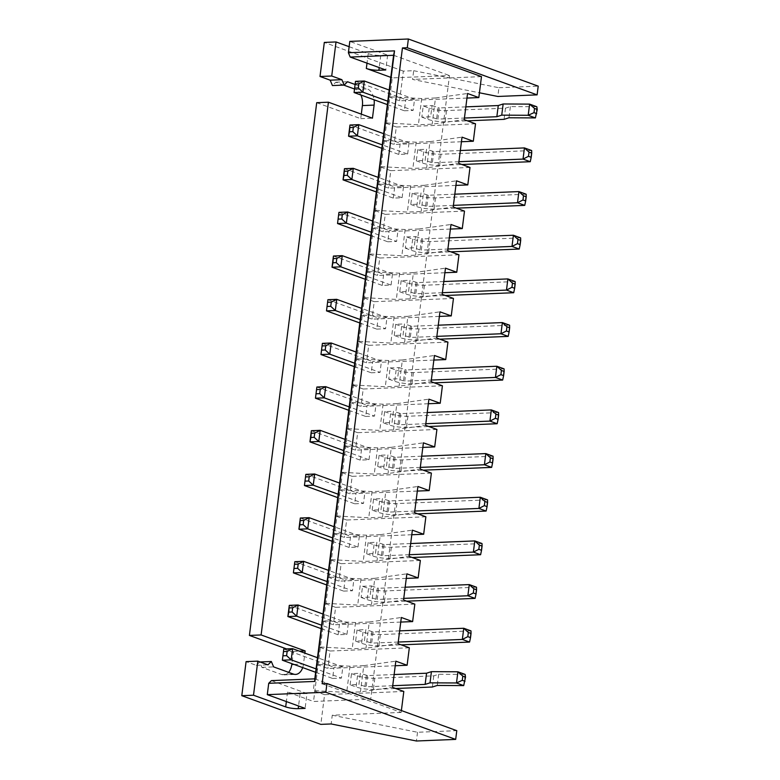 <?xml version="1.0" encoding="UTF-8"?>
<svg xmlns="http://www.w3.org/2000/svg" width="780" height="780" viewBox="0 0 780 780"><rect width="100%" height="100%" fill="white"/><g stroke="black" fill="none" stroke-linecap="round" stroke-linejoin="round"><path stroke-width="0.58" stroke-dasharray="3.9 2.92" d="M322.13 683.728L401.154 712.423L401.388 710.56M401.154 712.423L332.26 715.221L331.159 723.957M403.806 691.46L324.577 694.688L320.824 724.376M324.577 694.688L313.287 690.583L346.681 692.416L360.457 691.86L392.515 687.356M395.245 665.74L327.883 668.489L316.592 664.384L349.986 666.217L363.773 665.652L360.457 691.86M363.773 665.652L395.821 661.157M409.325 647.79L330.086 651.017L327.883 668.489M330.086 651.017L318.796 646.922L352.199 648.745L365.976 648.19L398.034 643.695M400.764 622.069L333.401 624.819L322.111 620.714L355.505 622.547L369.281 621.992L365.976 648.19M369.281 621.992L401.339 617.487M414.833 604.12L335.605 607.347L333.401 624.819M335.605 607.347L324.314 603.252L357.708 605.085L371.494 604.519L403.552 600.025M406.282 578.409L338.92 581.149L327.629 577.054L361.023 578.887L374.8 578.321L371.494 604.519M374.8 578.321L406.858 573.826M420.352 560.459L341.123 563.687L338.92 581.149M341.123 563.687L329.833 559.582L363.226 561.415L377.003 560.859L409.061 556.355M411.791 534.739L344.428 537.478L333.138 533.383L366.541 535.216L380.318 534.651L377.003 560.859M380.318 534.651L412.376 530.156M425.87 516.789L346.642 520.016L344.428 537.478M346.642 520.016L335.351 515.921L368.745 517.745L382.522 517.189L414.58 512.694M417.31 491.069L349.947 493.818L338.656 489.713L372.05 491.546L385.837 490.99L382.522 517.189M385.837 490.99L417.895 486.486M431.389 473.119L352.16 476.346L349.947 493.818M352.16 476.346L340.87 472.251L374.264 474.084L388.04 473.519L420.098 469.024M422.828 447.408L355.465 450.148L344.175 446.053L377.569 447.876L391.345 447.32L388.04 473.519M391.345 447.32L423.404 442.825M436.907 429.458L357.669 432.685L355.465 450.148M357.669 432.685L346.378 428.581L379.782 430.414L393.559 429.848L425.617 425.353M428.347 403.738L360.984 406.477L349.694 402.382L383.087 404.215L396.864 403.65L393.559 429.848M396.864 403.65L428.922 399.155M442.416 385.788L363.188 389.015L360.984 406.477M363.188 389.015L351.897 384.92L385.291 386.744L399.077 386.188L431.125 381.683M433.865 360.067L366.502 362.817L355.212 358.712L388.606 360.545L402.382 359.98L399.077 386.188M402.382 359.98L434.44 355.485M447.935 342.118L368.706 345.345L366.502 362.817M368.706 345.345L357.415 341.25L390.809 343.083L404.586 342.517L436.644 338.023M439.374 316.407L372.011 319.147L360.721 315.052L394.124 316.875L407.901 316.319L404.586 342.517M407.901 316.319L439.959 311.825M453.453 298.447L374.224 301.675L372.011 319.147M374.224 301.675L362.934 297.58L396.328 299.413L410.104 298.847L442.162 294.352M444.892 272.737L377.53 275.476L366.239 271.381L399.633 273.215L413.419 272.649L410.104 298.847M413.419 272.649L445.477 268.154M458.971 254.787L379.743 258.014L377.53 275.476M379.743 258.014L368.452 253.91L401.846 255.743L415.623 255.187L447.681 250.682M450.411 229.066L383.048 231.816L371.758 227.711L405.151 229.544L418.928 228.979L415.623 255.187M418.928 228.979L450.986 224.484M464.49 211.117L385.252 214.344L383.048 231.816M385.252 214.344L373.961 210.249L407.355 212.072L421.142 211.516L453.2 207.022M455.93 185.396L388.567 188.146L377.276 184.041L410.67 185.874L424.447 185.318L421.142 211.516M424.447 185.318L456.505 180.814M469.999 167.447L390.77 170.674L388.567 188.146M390.77 170.674L379.48 166.579L412.873 168.412L426.66 167.846L458.708 163.351M461.448 141.736L394.085 144.476L382.795 140.38L416.188 142.214L429.965 141.648L426.66 167.846M429.965 141.648L462.023 137.153M475.517 123.786L396.289 127.013L394.085 144.476M396.289 127.013L384.998 122.909L418.392 124.742L432.169 124.176L464.227 119.681M466.957 98.066L399.594 100.805L388.303 96.71L421.707 98.543L435.484 97.978L432.169 124.176M435.484 97.978L467.542 93.483M399.594 100.805L403.348 71.117L413.683 70.697L412.581 79.433L479.437 92.791M481.474 76.625L412.581 79.433M332.26 715.221L417.514 732.264L456.787 730.665M417.514 732.264L416.413 741M403.348 71.117L324.314 42.422M343.756 85.108L335.819 82.222L332.446 85.566M360.916 95.014A13.465 8.619 87.7 0 0 355.582 89.398L354.529 89.017M316.709 102.687L360.74 118.667L361.306 114.153M286.572 648.921L293.436 651.407L291.886 663.673M288.629 672.341A13.465 8.619 -92.3 0 1 283.861 674.885A13.465 8.619 -92.3 0 1 281.658 674.534L261.904 667.368L259.633 661.976L256.259 665.32L246.09 661.625M316.592 664.384L313.287 690.583M322.111 620.714L318.796 646.922M327.629 577.054L324.314 603.252M333.138 533.383L329.833 559.582M338.656 489.713L335.351 515.921M344.175 446.053L340.87 472.251M349.694 402.382L346.378 428.581M355.212 358.712L351.897 384.92M360.721 315.052L357.415 341.25M366.239 271.381L362.934 297.58M371.758 227.711L368.452 253.91M377.276 184.041L373.961 210.249M382.795 140.38L379.48 166.579M388.303 96.71L384.998 122.909M349.986 666.217L346.681 692.416M350.103 684.801L351.517 673.627L360.34 673.267L358.927 684.45L350.103 684.801L356.09 686.975A12.382 2.418 -172.8 0 0 373.386 689.423L395.684 688.506M355.505 622.547L352.199 648.745M357.035 629.957L355.622 641.14L364.445 640.78L365.859 629.596L357.035 629.957L363.022 632.131A12.382 2.418 -172.8 0 0 380.318 634.569L470.983 630.883L469.57 642.057M361.023 578.887L357.708 605.085M362.554 586.297L371.368 585.936L369.964 597.109L361.14 597.47L362.554 586.297L368.54 588.461A12.382 2.418 -172.8 0 0 385.837 590.908L476.502 587.213L475.088 598.387M366.541 535.216L363.226 561.415M368.072 542.626L366.659 553.8L375.473 553.449L376.886 542.266L368.072 542.626L374.049 544.801A12.382 2.418 -172.8 0 0 391.355 547.238L482.02 543.543L480.607 554.726M372.05 491.546L368.745 517.745M372.177 510.139L373.581 498.956L382.405 498.595L380.991 509.779L372.177 510.139L378.154 512.304A12.382 2.418 -172.8 0 0 395.46 514.751L417.748 513.844M377.569 447.876L374.264 474.084M379.099 455.286L377.686 466.469L386.51 466.108L387.923 454.935L379.099 455.286L385.086 457.46A12.382 2.418 -172.8 0 0 402.382 459.907L493.048 456.212L491.644 467.386M383.087 404.215L379.782 430.414M383.204 422.799L384.618 411.625L393.442 411.265L392.028 422.438L383.204 422.799L389.191 424.973A12.382 2.418 -172.8 0 0 406.487 427.411L428.785 426.504M388.606 360.545L385.291 386.744M390.136 367.955L398.95 367.594L397.546 378.778L388.723 379.139L390.136 367.955L396.123 370.13A12.382 2.418 -172.8 0 0 413.419 372.567L504.085 368.872L502.671 380.055M394.124 316.875L390.809 343.083M394.241 335.468L395.655 324.285L404.469 323.924L403.055 335.107L394.241 335.468L400.228 337.642A12.382 2.418 -172.8 0 0 417.524 340.08L439.822 339.173M399.633 273.215L396.328 299.413M401.164 280.625L399.76 291.798L408.574 291.437L409.988 280.264L401.164 280.625L407.15 282.789A12.382 2.418 -172.8 0 0 424.447 285.236L515.122 281.541L513.708 292.724M405.151 229.544L401.846 255.743M406.682 236.954L415.506 236.593L414.092 247.777L405.269 248.128L406.682 236.954L412.669 239.128A12.382 2.418 -172.8 0 0 429.965 241.566L520.63 237.871L519.226 249.054M410.67 185.874L407.355 212.072M412.201 193.284L410.787 204.467L419.611 204.107L421.024 192.923L412.201 193.284L418.187 195.458A12.382 2.418 -172.8 0 0 435.484 197.896L526.149 194.21L524.735 205.384M416.188 142.214L412.873 168.412M417.719 149.624L416.305 160.797L425.119 160.436L426.533 149.263L417.719 149.624L423.706 151.788A12.382 2.418 -172.8 0 0 441.002 154.235L531.667 150.54L530.254 161.714M421.707 98.543L418.392 124.742M423.238 105.953L432.052 105.593L430.638 116.776L421.824 117.127L423.238 105.953L429.215 108.127A12.382 2.418 -172.8 0 0 446.511 110.565L505.489 108.166L510.374 106.597L536.825 106.743M413.683 70.697L498.937 87.74L497.835 96.466M498.937 87.74L538.21 86.141M349.138 46.703L368.209 53.625A8.98 1.745 -172.8 0 0 380.738 55.399L387.631 55.117L349.81 41.389M271.421 680.618L306.979 693.537L305.107 708.376M387.631 55.117L385.759 69.966M306.979 693.537L300.095 693.81A8.98 1.745 7.2 0 1 287.557 692.045L313.521 701.474L370.705 699.143L449.485 75.572L392.301 77.903L313.521 701.474M355.095 84.493L367.292 88.92A13.465 8.619 87.7 0 1 374.088 99.801M302.689 667.592A13.465 8.619 87.7 0 0 303.488 664.033L304.873 653.133M390.809 77.366L392.301 77.903M256.259 665.32L267.969 664.843M261.904 667.368L273.614 666.89M293.436 651.407L299.462 651.163M360.74 118.667L372.45 118.189M335.819 82.222L347.529 81.744M351.517 673.627L357.503 675.802A12.382 2.418 -172.8 0 0 374.8 678.239L433.777 675.841L438.662 674.271L465.114 674.417M392.72 685.717L366.161 686.8L358.927 684.45M394.134 674.534L367.575 675.617L360.34 673.267M355.622 641.14L361.608 643.315A12.382 2.418 -172.8 0 0 378.904 645.752L401.203 644.846M398.239 642.047L371.68 643.13L364.445 640.78M399.652 630.864L373.094 631.946L365.859 629.596M405.171 587.203L378.612 588.286L377.198 599.459L403.757 598.377M371.368 585.936L378.612 588.286M361.14 597.47L367.127 599.644A12.382 2.418 -172.8 0 0 384.423 602.082L406.721 601.175M377.354 588.1L375.94 599.284L377.198 599.459M375.94 599.284L369.964 597.109M366.659 553.8L372.645 555.974A12.382 2.418 -172.8 0 0 389.941 558.422L412.24 557.505M409.276 554.716L382.717 555.789L375.473 553.449M410.68 543.533L384.121 544.615L376.886 542.266M373.581 498.956L379.567 501.13A12.382 2.418 -172.8 0 0 396.864 503.568L487.539 499.873L486.125 511.056M414.784 511.046L388.226 512.129L380.991 509.779M416.198 499.863L389.639 500.945L382.405 498.595M377.686 466.469L383.672 468.644A12.382 2.418 -172.8 0 0 400.969 471.081L423.267 470.174M420.303 467.376L393.744 468.458L386.51 466.108M421.717 456.202L395.158 457.285L387.923 454.935M384.618 411.625L390.604 413.8A12.382 2.418 -172.8 0 0 407.901 416.237L498.566 412.542L497.152 423.725M425.822 423.706L399.262 424.788L392.028 422.438M427.235 412.532L400.676 413.615L393.442 411.265M432.754 368.862L406.195 369.944L404.781 381.127L431.34 380.045M398.95 367.594L406.195 369.944M388.723 379.139L394.709 381.303A12.382 2.418 -172.8 0 0 412.006 383.75L434.304 382.844M404.937 369.769L403.523 380.952L404.781 381.127M403.523 380.952L397.546 378.778M395.655 324.285L401.632 326.459A12.382 2.418 -172.8 0 0 418.938 328.897L509.603 325.211L508.19 336.385M436.858 336.375L410.299 337.457L403.055 335.107M438.262 325.192L411.703 326.274L404.469 323.924M399.76 291.798L405.736 293.972A12.382 2.418 -172.8 0 0 423.033 296.41L445.331 295.503M442.367 292.705L415.808 293.787L408.574 291.437M443.781 281.531L417.222 282.613L409.988 280.264M449.299 237.861L422.74 238.943L421.327 250.127L447.886 249.044M415.506 236.593L422.74 238.943M405.269 248.128L411.255 250.302A12.382 2.418 -172.8 0 0 428.552 252.749L450.85 251.833M421.483 238.768L420.079 249.941L421.327 250.127M420.079 249.941L414.092 247.777M410.787 204.467L416.773 206.641A12.382 2.418 -172.8 0 0 434.07 209.079L456.368 208.172M453.404 205.374L426.845 206.456L419.611 204.107M454.818 194.191L428.259 195.273L421.024 192.923M416.305 160.797L422.292 162.971A12.382 2.418 -172.8 0 0 439.589 165.409L461.887 164.502M458.923 161.704L432.364 162.786L425.119 160.436M460.337 150.53L433.777 151.612L426.533 149.263M465.845 106.86L439.286 107.942L437.882 119.116L464.441 118.043M432.052 105.593L439.286 107.942M421.824 117.127L427.801 119.301A12.382 2.418 -172.8 0 0 445.107 121.748L467.405 120.832M438.038 107.767L436.625 118.94L437.882 119.116M436.625 118.94L430.638 116.776M314.818 678.853L370.705 699.143M393.598 55.282L449.485 75.572M321.165 628.631L338.12 634.783L346.944 634.423L321.594 625.228M338.12 634.783L339.534 623.61L348.358 623.249L346.944 634.423M326.683 584.961L343.639 591.113L345.052 579.94L353.876 579.579L352.462 590.762L327.113 581.558M343.639 591.113L352.462 590.762M332.202 541.291L349.157 547.453L357.971 547.092L332.631 537.888M349.157 547.453L350.571 536.269L359.385 535.909L357.971 547.092M343.229 453.96L360.194 460.112L369.008 459.761L343.658 450.557M360.194 460.112L361.598 448.939L370.422 448.578L369.008 459.761M337.721 497.63L354.676 503.783L356.09 492.609L364.904 492.248L363.49 503.422L338.149 494.218M354.676 503.783L363.49 503.422M365.293 279.289L382.258 285.451L391.072 285.09L365.732 275.886M382.258 285.451L383.672 274.267L392.486 273.907L391.072 285.09M359.785 322.959L376.74 329.111L378.154 317.938L386.968 317.577L385.554 328.75L360.214 319.556M376.74 329.111L385.554 328.75M348.748 410.29L365.703 416.452L367.117 405.269L375.94 404.908L374.527 416.091L349.177 406.887M365.703 416.452L374.527 416.091M354.266 366.629L371.221 372.781L372.635 361.598L381.449 361.247L380.045 372.421L354.695 363.217M371.221 372.781L380.045 372.421M387.368 104.617L404.323 110.779L405.736 99.596L414.55 99.236L413.137 110.419L387.796 101.215M404.323 110.779L413.137 110.419M381.849 148.288L398.804 154.44L407.628 154.089L382.278 144.885M398.804 154.44L400.218 143.267L409.032 142.906L407.628 154.089M370.812 235.618L387.777 241.78L389.181 230.597L398.005 230.236L396.591 241.42L371.241 232.216M387.777 241.78L396.591 241.42M376.331 191.958L393.286 198.11L402.11 197.749L376.76 188.555M393.286 198.11L394.7 186.937L403.523 186.576L402.11 197.749M315.647 672.292L332.611 678.454L334.015 667.27L342.839 666.91L341.425 678.093L316.075 668.889M332.611 678.454L341.425 678.093M438.662 674.271L437.248 685.454M465.143 674.456L463.749 685.552M433.777 675.841L432.364 687.014M510.374 106.597L508.96 117.77M536.864 106.782L535.46 117.877M505.489 108.166L504.075 119.34M348.358 623.249L323.008 614.045M289.292 605.368L339.534 623.61M294.811 561.697L345.052 579.94M353.876 579.579L328.526 570.375M359.385 535.909L334.045 526.715M300.329 518.027L350.571 536.269M370.422 448.578L345.072 439.374M311.356 430.697L361.598 448.939M305.848 474.367L356.09 492.609M364.904 492.248L339.553 483.044M392.486 273.907L367.136 264.703M333.43 256.025L383.672 274.267M327.912 299.695L378.154 317.938M386.968 317.577L361.627 308.373M316.875 387.026L367.117 405.269M375.94 404.908L350.59 395.704M322.394 343.366L372.635 361.598M381.449 361.247L356.109 352.043M355.495 81.354L405.736 99.596M414.55 99.236L389.21 90.041M409.032 142.906L383.692 133.702M349.976 125.024L400.218 143.267M338.939 212.365L389.181 230.597M398.005 230.236L372.655 221.042M403.523 186.576L378.173 177.372M344.458 168.695L394.7 186.937M283.784 649.038L334.015 667.27M342.839 666.91L317.489 657.716M300.095 693.81L298.555 705.998M287.557 692.045L286.357 701.571M368.209 53.625L367 63.16M281.658 674.534L293.368 674.057M293.962 664.423L303.488 664.033M355.582 89.398L367.292 88.92M357.503 675.802L356.09 686.975M366.327 675.441L364.913 686.615M371.836 631.771L370.422 642.954M363.022 632.131L361.608 643.315M368.54 588.461L367.127 599.644M382.873 544.44L381.459 555.614M374.049 544.801L372.645 555.974M379.567 501.13L378.154 512.304M388.391 500.77L386.977 511.953M393.9 457.099L392.496 468.283M385.086 457.46L383.672 468.644M390.604 413.8L389.191 424.973M399.418 413.439L398.005 424.613M396.123 370.13L394.709 381.303M401.632 326.459L400.228 337.642M410.456 326.098L409.042 337.282M415.974 282.438L414.56 293.611M407.15 282.789L405.736 293.972M412.669 239.128L411.255 250.302M427.001 195.097L425.587 206.281M418.187 195.458L416.773 206.641M432.52 151.427L431.106 162.611M423.706 151.788L422.292 162.971M429.215 108.127L427.801 119.301M380.738 55.399L379.207 67.587M374.8 678.239L373.386 689.423M367.575 675.617L366.161 686.8M373.094 631.946L371.68 643.13M380.318 634.569L378.904 645.752M385.837 590.908L384.423 602.082M384.121 544.615L382.717 555.789M391.355 547.238L389.941 558.422M396.864 503.568L395.46 514.751M389.639 500.945L388.226 512.129M395.158 457.285L393.744 468.458M402.382 459.907L400.969 471.081M407.901 416.237L406.487 427.411M400.676 413.615L399.262 424.788M413.419 372.567L412.006 383.75M418.938 328.897L417.524 340.08M411.703 326.274L410.299 337.457M417.222 282.613L415.808 293.787M424.447 285.236L423.033 296.41M429.965 241.566L428.552 252.749M428.259 195.273L426.845 206.456M435.484 197.896L434.07 209.079M433.777 151.612L432.364 162.786M441.002 154.235L439.589 165.409M446.511 110.565L445.107 121.748M283.861 674.885L295.571 674.417"/><path stroke-width="1.17" d="M401.388 710.56L403.806 691.46L392.515 687.356L395.821 661.157L407.111 665.262L409.325 647.79L398.034 643.695L401.339 617.487L412.63 621.592L414.833 604.12L403.552 600.025L406.858 573.826L418.148 577.922L420.352 560.459L409.061 556.355L412.376 530.156L423.667 534.251L425.87 516.789L414.58 512.694L417.895 486.486L429.185 490.591L431.389 473.119L420.098 469.024L423.404 442.825L434.694 446.921L436.907 429.458L425.617 425.353L428.922 399.155L440.212 403.25L442.416 385.788L431.125 381.683L434.44 355.485L445.731 359.59L447.935 342.118L436.644 338.023L439.959 311.825L451.249 315.919L453.453 298.447L442.162 294.352L445.477 268.154L456.768 272.249L458.971 254.787L447.681 250.682L450.986 224.484L462.277 228.589L464.49 211.117L453.2 207.022L456.505 180.814L467.795 184.918L469.999 167.447L458.708 163.351L462.023 137.153L473.314 141.248L475.517 123.786L464.227 119.681L467.542 93.483L478.832 97.578L481.474 76.625L402.441 47.931L322.13 683.728L326.947 683.533L325.845 692.26L267.286 694.649L268.72 683.3L314.876 681.418L394.534 50.856L348.377 52.738L350.191 57.057L385.759 69.966L378.865 70.249A8.98 1.745 7.2 0 1 366.327 68.474L390.809 77.366M260.032 661.957L271.343 661.499L267.969 664.843L257.81 661.148L246.09 661.625L241.79 695.692L320.824 724.376L331.159 723.957L416.413 741L455.686 739.401L325.845 692.26M407.111 665.262L395.245 665.74M412.63 621.592L400.764 622.069M418.148 577.922L406.282 578.409M423.667 534.251L411.791 534.739M429.185 490.591L417.31 491.069M434.694 446.921L422.828 447.408M440.212 403.25L428.347 403.738M445.731 359.59L433.865 360.067M451.249 315.919L439.374 316.407M456.768 272.249L444.892 272.737M462.277 228.589L450.411 229.066M467.795 184.918L455.93 185.396M473.314 141.248L461.448 141.736M478.832 97.578L466.957 98.066M479.437 92.791L497.835 96.466L537.108 94.867L407.267 47.736L402.441 47.931M537.108 94.867L538.21 86.141L408.369 39L407.267 47.736M408.369 39L349.81 41.389L348.377 52.738M455.686 739.401L456.787 730.665L326.947 683.533M298.555 705.998L298.214 708.659L305.107 708.376L267.286 694.649M298.214 708.659A8.98 1.745 7.2 0 1 285.685 706.894L253.5 695.214L241.79 695.692M349.138 46.703L336.034 41.945L324.314 42.422L320.014 76.489L331.724 76.011L341.884 79.696L344.156 85.088L347.529 81.744L355.095 84.493M344.156 85.088L332.446 85.566L330.174 80.174L320.014 76.489M354.529 89.017L343.756 85.108M361.306 114.153L362.388 105.573A13.465 8.619 87.7 0 0 360.916 95.014M362.388 105.573L374.107 105.095L372.45 118.189L328.419 102.209L316.709 102.687L249.405 635.427L286.572 648.921M291.886 663.673L291.779 664.511A13.465 8.619 -92.3 0 1 288.629 672.341M268.72 683.3L271.421 680.618L314.818 678.853L393.598 55.282L350.191 57.057M314.876 681.418L314.818 678.853M394.534 50.856L393.598 55.282M336.034 41.945L331.724 76.011M374.107 105.095A13.465 8.619 87.7 0 0 374.088 99.801M328.419 102.209L261.115 634.949L305.146 650.939L304.873 653.133M271.343 661.499L273.614 666.89L293.368 674.057A13.465 8.619 87.7 0 0 295.571 674.417A13.465 8.619 87.7 0 0 302.689 667.592M257.81 661.148L253.5 695.214M299.462 651.163L305.146 650.939M249.405 635.427L261.115 634.949M330.174 80.174L341.884 79.696M395.684 688.506L432.364 687.014L437.248 685.454L463.7 685.6L456.476 682.968L430.024 682.832L425.139 684.392L392.72 685.717M457.889 671.794L462.813 676.124L465.523 677.108L465.114 674.417L457.889 671.794L431.428 671.648L426.553 673.218L394.134 674.534M401.203 644.846L469.57 642.057L462.345 639.434L398.239 642.047M471.042 633.438L470.515 637.63L467.805 636.646L462.345 639.434L463.759 628.261L468.331 632.453L471.042 633.438L470.983 630.883L463.759 628.261L399.652 630.864M406.721 601.175L475.088 598.387L467.863 595.764L469.277 584.591L473.85 588.793L476.56 589.777L476.502 587.213L469.277 584.591L405.171 587.203M476.56 589.777L476.034 593.97L473.323 592.985L467.863 595.764L403.757 598.377M412.24 557.505L480.607 554.726L473.382 552.103L409.276 554.716M482.079 546.107L481.543 550.3L478.832 549.315L473.382 552.103L474.796 540.92L479.369 545.123L482.079 546.107L482.02 543.543L474.796 540.92L410.68 543.533M417.748 513.844L486.125 511.056L478.901 508.433L414.784 511.046M487.588 502.437L487.061 506.63L484.351 505.645L478.901 508.433L480.314 497.25L484.887 501.452L487.588 502.437L487.539 499.873L480.314 497.25L416.198 499.863M423.267 470.174L491.644 467.386L484.419 464.763L420.303 467.376M493.106 458.767L492.58 462.959L489.869 461.984L484.419 464.763L485.823 453.59L490.396 457.792L493.106 458.767L493.048 456.212L485.823 453.59L421.717 456.202M428.785 426.504L497.152 423.725L489.928 421.102L425.822 423.706M498.625 415.106L498.098 419.299L495.388 418.314L489.928 421.102L491.341 409.919L495.914 414.122L498.625 415.106L498.566 412.542L491.341 409.919L427.235 412.532M434.304 382.844L502.671 380.055L495.446 377.432L496.86 366.249L501.433 370.451L504.143 371.436L504.085 368.872L496.86 366.249L432.754 368.862M504.143 371.436L503.617 375.628L500.906 374.644L495.446 377.432L431.34 380.045M439.822 339.173L508.19 336.385L500.965 333.762L436.858 336.375M509.662 327.766L509.125 331.958L506.415 330.973L500.965 333.762L502.378 322.589L506.951 326.781L509.662 327.766L509.603 325.211L502.378 322.589L438.262 325.192M445.331 295.503L513.708 292.724L506.483 290.092L442.367 292.705M515.17 284.105L514.644 288.298L511.933 287.313L506.483 290.092L507.897 278.918L512.47 283.12L515.17 284.105L515.122 281.541L507.897 278.918L443.781 281.531M450.85 251.833L519.226 249.054L511.992 246.431L513.406 235.248L517.978 239.45L520.689 240.435L520.63 237.871L513.406 235.248L449.299 237.861M520.689 240.435L520.163 244.627L517.452 243.643L511.992 246.431L447.886 249.044M456.368 208.172L524.735 205.384L517.51 202.761L453.404 205.374M526.207 196.765L525.681 200.957L522.971 199.972L517.51 202.761L518.924 191.588L523.497 195.78L526.207 196.765L526.149 194.21L518.924 191.588L454.818 194.191M461.887 164.502L530.254 161.714L523.029 159.091L458.923 161.704M531.726 153.104L531.2 157.297L528.489 156.312L523.029 159.091L524.443 147.917L529.015 152.12L531.726 153.104L531.667 150.54L524.443 147.917L460.337 150.53M529.6 104.12L534.534 108.449L537.245 109.434L536.825 106.743L529.6 104.12L503.149 103.974L498.264 105.544L465.845 106.86M467.405 120.832L504.075 119.34L508.96 117.77L535.411 117.916L528.187 115.294L501.735 115.147L496.85 116.717L464.441 118.043M426.553 673.218L425.139 684.392M431.428 671.648L430.024 682.832M457.918 671.833L456.476 682.968M465.523 677.108L463.7 685.6M464.997 681.301L462.286 680.316L456.514 682.929M470.515 637.63L469.57 642.057M476.034 593.97L475.088 598.387M481.543 550.3L480.607 554.726M487.061 506.63L486.125 511.056M492.58 462.959L491.644 467.386M498.098 419.299L497.152 423.725M503.617 375.628L502.671 380.055M509.125 331.958L508.19 336.385M514.644 288.298L513.708 292.724M520.163 244.627L519.226 249.054M525.681 200.957L524.735 205.384M531.2 157.297L530.254 161.714M498.264 105.544L496.85 116.717M503.149 103.974L501.735 115.147M529.63 104.159L528.187 115.294M537.245 109.434L535.411 117.916M536.708 113.627L533.998 112.642L528.236 115.255M321.594 625.228L296.702 616.19L287.878 616.541L321.165 628.631M323.008 614.045L298.116 605.007L296.702 616.19L292.13 611.988L288.824 612.125L287.878 616.541L289.292 605.368L288.824 612.125M292.13 611.988L292.656 607.795L298.116 605.007L289.292 605.368M328.526 570.375L303.635 561.337L294.811 561.697L293.397 572.881L326.683 584.961M327.113 581.558L302.221 572.52L293.397 572.881L294.811 561.697M294.869 564.262L298.174 564.125L303.635 561.337L302.221 572.52L297.648 568.318L294.343 568.454M332.631 537.888L307.739 528.85L298.915 529.21L332.202 541.291M334.045 526.715L309.143 517.676L307.739 528.85L303.166 524.648L299.851 524.784L298.915 529.21L300.329 518.027L299.851 524.784M303.166 524.648L303.693 520.455L309.143 517.676L300.329 518.027M343.658 450.557L318.767 441.519L309.952 441.88L343.229 453.96M345.072 439.374L320.18 430.336L318.767 441.519L314.194 437.317L310.889 437.453L309.952 441.88L311.356 430.697L310.889 437.453M314.194 437.317L314.72 433.124L320.18 430.336L311.356 430.697M339.553 483.044L314.662 474.006L305.848 474.367L304.434 485.54L337.721 497.63M338.149 494.218L313.248 485.18L304.434 485.54L305.848 474.367M308.675 480.987L309.212 476.794L314.662 474.006L313.248 485.18L308.675 480.987L305.37 481.114M365.732 275.886L340.831 266.848L332.017 267.209L365.293 279.289M367.136 264.703L342.244 255.665L340.831 266.848L336.258 262.645L332.953 262.782L332.017 267.209L333.43 256.025L332.953 262.782M336.258 262.645L336.794 258.453L342.244 255.665L333.43 256.025M361.627 308.373L336.726 299.335L327.912 299.695L326.498 310.869L359.785 322.959M360.214 319.556L335.312 310.518L326.498 310.869L327.912 299.695M330.74 306.316L331.276 302.123L336.726 299.335L335.312 310.518L330.74 306.316L327.434 306.452M350.59 395.704L325.699 386.675L316.875 387.026L315.461 398.209L348.748 410.29M349.177 406.887L324.285 397.849L315.461 398.209L316.875 387.026M319.712 393.647L320.239 389.454L325.699 386.675L324.285 397.849L319.712 393.647L316.407 393.783M356.109 352.043L331.217 343.005L322.394 343.366L320.98 354.539L354.266 366.629M354.695 363.217L329.803 354.178L320.98 354.539L322.394 343.366M322.452 345.92L325.757 345.793L331.217 343.005L329.803 354.178L325.231 349.976L321.925 350.113M389.21 90.041L364.309 81.003L355.495 81.354L354.081 92.537L387.368 104.617M387.796 101.215L362.895 92.177L354.081 92.537L355.495 81.354M355.553 83.918L358.858 83.782L364.309 81.003L362.895 92.177L358.322 87.974L355.017 88.111M382.278 144.885L357.386 135.847L348.562 136.207L381.849 148.288M383.692 133.702L358.79 124.663L357.386 135.847L352.814 131.644L349.498 131.781L348.562 136.207L349.976 125.024L349.498 131.781M352.814 131.644L353.34 127.452L358.79 124.663L349.976 125.024M372.655 221.042L347.763 212.004L338.939 212.365L337.535 223.538L370.812 235.618M371.241 232.216L346.349 223.178L337.535 223.538L338.939 212.365M338.998 214.919L342.303 214.783L347.763 212.004L346.349 223.178L341.776 218.975L338.471 219.112M376.76 188.555L351.868 179.517L343.044 179.868L376.331 191.958M378.173 177.372L353.281 168.334L351.868 179.517L347.295 175.315L343.99 175.451L343.044 179.868L344.458 168.695L343.99 175.451M347.295 175.315L347.822 171.122L353.281 168.334L344.458 168.695M317.489 657.716L292.598 648.677L283.784 649.038L282.37 660.212L315.647 672.292M316.075 668.889L291.184 659.851L282.37 660.212L283.784 649.038M286.611 655.649L287.137 651.456L292.598 648.677L291.184 659.851L286.611 655.649L283.306 655.785M462.813 676.124L462.286 680.316M468.331 632.453L467.805 636.646M473.85 588.793L473.323 592.985M479.369 545.123L478.832 549.315M484.887 501.452L484.351 505.645M490.396 457.792L489.869 461.984M495.914 414.122L495.388 418.314M501.433 370.451L500.906 374.644M506.951 326.781L506.415 330.973M512.47 283.12L511.933 287.313M517.978 239.45L517.452 243.643M523.497 195.78L522.971 199.972M529.015 152.12L528.489 156.312M534.534 108.449L533.998 112.642M292.656 607.795L289.351 607.932M298.174 564.125L297.648 568.318M303.693 520.455L300.388 520.591M314.72 433.124L311.415 433.261M309.212 476.794L305.897 476.921M336.794 258.453L333.479 258.59M331.276 302.123L327.971 302.26M320.239 389.454L316.933 389.59M325.757 345.793L325.231 349.976M358.858 83.782L358.322 87.974M353.34 127.452L350.035 127.589M342.303 214.783L341.776 218.975M347.822 171.122L344.516 171.259M287.137 651.456L283.832 651.592M286.357 701.571L285.685 706.894M367 63.16L366.327 68.474M291.779 664.511L293.962 664.423M379.207 67.587L378.865 70.249"/></g></svg>

